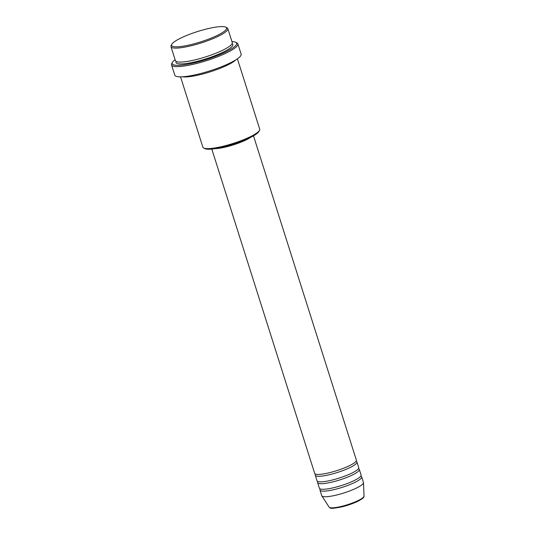<?xml version="1.0" encoding="UTF-8"?>
<svg xmlns="http://www.w3.org/2000/svg" width="535" height="535" viewBox="0 0 535 535"><rect width="100%" height="100%" fill="white"/><g stroke="black" fill="none" stroke-linecap="round" stroke-linejoin="round"><path stroke-width="0.8" d="M211.8 149.064L314.667 473.348A21.868 4.099 -17.6 0 0 329.761 472.619A21.868 4.099 -17.6 0 0 356.363 460.12L253.496 135.843M315.563 474.09A21.868 4.099 -17.6 0 0 315.262 475.207A21.868 4.099 -17.6 0 0 330.349 474.478A21.868 4.099 -17.6 0 0 356.952 461.986A21.868 4.099 -17.6 0 0 356.056 461.244M315.262 475.207L317.034 480.791A21.868 4.099 -17.6 0 0 332.121 480.062A21.868 4.099 -17.6 0 0 358.724 467.57L356.952 461.986M317.924 481.533A21.868 4.099 -17.6 0 0 317.623 482.657A21.868 4.099 -17.6 0 0 332.71 481.921A21.868 4.099 -17.6 0 0 359.313 469.429A21.868 4.099 -17.6 0 0 358.417 468.687M317.623 482.657L319.395 488.241A21.868 4.099 -17.6 0 0 334.482 487.505A21.868 4.099 -17.6 0 0 361.085 475.013L359.313 469.429M320.291 488.983A21.868 4.099 -17.6 0 0 319.983 490.1A21.868 4.099 -17.6 0 0 335.077 489.371A21.868 4.099 -17.6 0 0 361.68 476.879A21.868 4.099 -17.6 0 0 360.784 476.137M206.691 28.964A28.83 5.403 -17.6 0 0 171.815 44.291A28.83 5.403 -17.6 0 0 191.517 44.465A28.83 5.403 -17.6 0 0 218.293 34.915A28.83 5.403 -17.6 0 0 225.77 27.171A28.83 5.403 -17.6 0 0 206.691 28.964M225.77 27.171L226.98 27.773A29.826 5.591 162.4 0 1 227.83 28.629A29.826 5.591 162.4 0 1 191.55 45.662A29.826 5.591 162.4 0 1 170.973 46.659A29.826 5.591 162.4 0 1 171.173 45.482L171.815 44.291M259.515 130.333L258.873 131.523A28.83 5.403 162.4 0 1 223.998 146.851A28.83 5.403 162.4 0 1 204.918 148.636L203.708 148.035A29.826 5.591 -17.6 0 0 223.443 146.189A29.826 5.591 -17.6 0 0 259.515 130.333A29.826 5.591 -17.6 0 0 259.716 129.149L237.406 58.823M180.549 76.853L202.859 147.185A29.826 5.591 -17.6 0 0 203.708 148.035M175.092 59.646A33.799 6.333 -17.6 0 0 172.43 62.348A33.799 6.333 -17.6 0 0 195.522 62.555A33.799 6.333 -17.6 0 0 226.92 51.36A33.799 6.333 -17.6 0 0 235.681 42.285A33.799 6.333 -17.6 0 0 231.943 41.61M235.681 42.285L236.891 42.887A34.795 6.52 162.4 0 1 237.881 43.877A34.795 6.52 162.4 0 1 195.556 63.752A34.795 6.52 162.4 0 1 171.548 64.916A34.795 6.52 162.4 0 1 171.782 63.538L172.43 62.348M170.973 46.659L175.4 60.622A29.826 5.591 -17.6 0 0 195.977 59.626A29.826 5.591 -17.6 0 0 232.257 42.586L227.83 28.629M182.415 76.793A29.826 5.591 -17.6 0 0 200.705 74.519A29.826 5.591 -17.6 0 0 235.841 59.846M215.23 148.636A21.868 4.099 -17.6 0 0 226.419 146.844A21.868 4.099 -17.6 0 0 250.44 137.468M217.979 148.168A20.878 3.912 -17.6 0 0 226.679 146.577A20.878 3.912 -17.6 0 0 247.926 138.665M171.548 64.916L174.798 75.154A34.795 6.52 -17.6 0 0 198.806 73.99A34.795 6.52 -17.6 0 0 241.124 54.115L237.881 43.877M319.983 490.1L321.756 495.684A21.868 4.099 -17.6 0 0 321.849 495.878A21.868 4.099 -17.6 0 0 336.849 494.955A21.868 4.099 -17.6 0 0 363.486 482.67A21.868 4.099 -17.6 0 0 363.446 482.463L361.68 476.879M364.027 496.045C363.546 496.52 365.579 497.169 358.33 501.041C353.608 503.348 348.205 505.267 342.106 506.812C334.275 508.364 330.269 508.725 330.088 507.889L329.112 507.12A18.337 3.437 -17.6 0 0 341.691 506.344A18.337 3.437 -17.6 0 0 364.027 496.045L363.486 482.67M232.116 43.656A29.826 5.591 162.4 0 1 196.572 61.485A29.826 5.591 162.4 0 1 176.135 61.418M363.272 497.356A17.381 3.257 162.4 0 1 342.159 506.779M329.112 507.12L321.849 495.878"/></g></svg>
